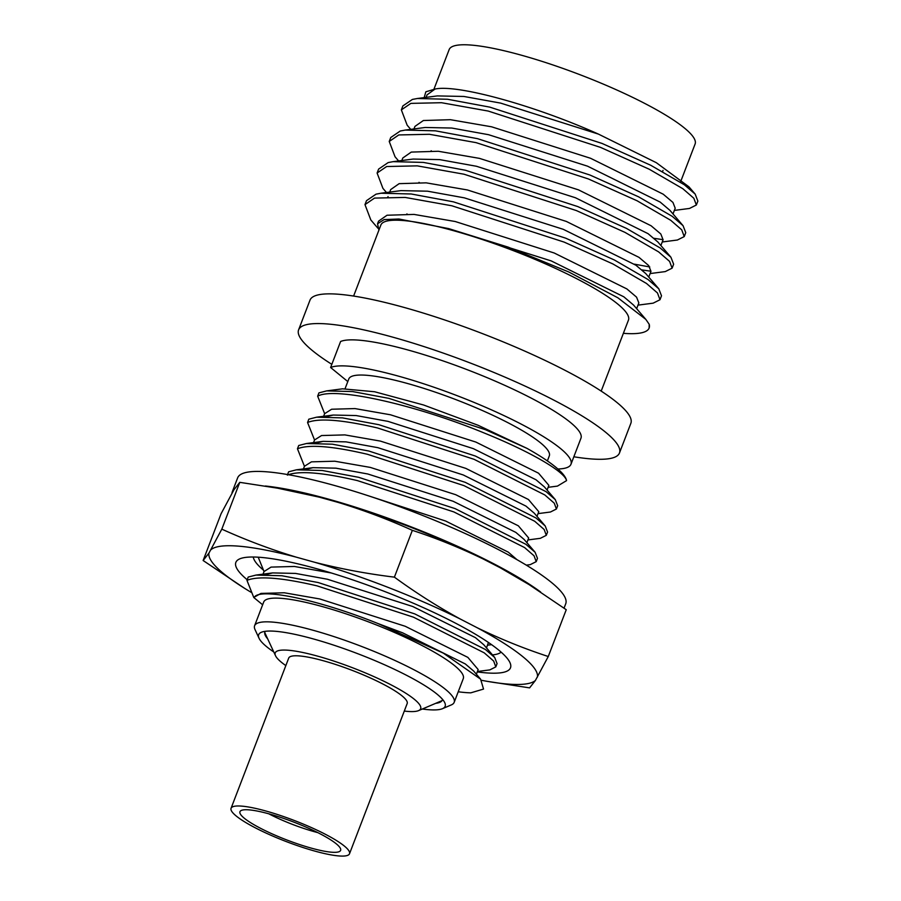 <?xml version="1.0" encoding="UTF-8"?>
<svg xmlns="http://www.w3.org/2000/svg" width="901" height="901" viewBox="0 0 901 901"><rect width="100%" height="100%" fill="white"/><g stroke="black" fill="none" stroke-linecap="round" stroke-linejoin="round"><path stroke-width="1.35" d="M285.831 665.602A77.903 13.853 21 0 1 275.515 655.714A77.903 13.853 21 0 1 317.907 656.221A77.903 13.853 21 0 1 394.784 686.821A77.903 13.853 21 0 1 418.571 710.619A77.903 13.853 21 0 1 404.29 711.069M317.794 832.625A48.17 8.571 21 0 1 314.438 831.724A48.17 8.571 21 0 1 268.78 813.806M269.489 813.997A53.914 9.584 21 0 1 340.736 849.722A53.914 9.584 21 0 1 311.082 848.066A53.914 9.584 21 0 1 260.152 828.098A53.914 9.584 21 0 1 240.285 811.159A53.914 9.584 21 0 1 269.489 813.997M314.753 851.073A63.442 11.285 21 0 1 231.061 808.298A63.442 11.285 21 0 1 265.818 810.99A63.442 11.285 21 0 1 349.509 853.765A63.442 11.285 21 0 1 314.753 851.073M231.061 808.298L288.714 658.09A63.442 11.285 21 0 1 323.482 660.793A63.442 11.285 21 0 1 407.173 703.568L349.509 853.765M442.515 699.345A95.01 16.894 21 0 1 439.778 702.363A95.01 16.894 21 0 1 435.701 703.332M273.791 651.997A99.876 17.761 21 0 1 259.06 638.28A99.876 17.761 21 0 1 261.358 632.288A99.876 17.761 21 0 1 313.402 638.944A99.876 17.761 21 0 1 444.767 702.69A99.876 17.761 21 0 1 442.47 708.682A99.876 17.761 21 0 1 422.344 709.019M331.827 364.342A171.843 30.555 21 0 1 298.603 329.845A171.843 30.555 21 0 1 392.757 337.154A171.843 30.555 21 0 1 619.46 453.012A171.843 30.555 21 0 1 573.836 456.773M298.603 329.845L310 300.157A171.843 30.555 21 0 1 404.166 307.455A171.843 30.555 21 0 1 630.858 423.312L619.46 453.012M353.609 296.069L380.864 225.047A132.605 23.584 21 0 1 453.518 230.69A132.605 23.584 21 0 1 628.459 320.08L601.192 391.113M637.998 305.135L653.146 303.164L659.994 299.74L657.482 292.983L646.501 283.466L612.86 263.937L564.139 242.099L451.851 205.777L405.146 197.432L374.523 198.096L364.984 204.606L370.807 219.934L377.868 228.167M659.994 299.74L661.503 295.787L658.8 288.804L648.022 279.513L614.381 259.995L565.659 238.157L453.372 201.835L411.194 193.985L381.033 193.219L376.044 194.154L366.504 200.664L364.984 204.606M650.117 273.566L665.265 271.595L672.112 268.16L669.601 261.414L658.62 251.886L624.979 232.368L576.268 210.53L463.97 174.208L417.264 165.863L386.642 166.527L377.102 173.026L382.925 188.365L386.484 192.51M672.112 268.16L673.633 264.218L670.918 257.224L660.14 247.944L626.499 228.415L577.778 206.577L465.49 170.266L423.324 162.405L393.151 161.651L388.162 162.574L378.623 169.084L377.102 173.037M662.235 241.986L677.383 240.015L684.231 236.591L681.73 229.834L670.749 220.317L637.108 200.788L588.387 178.95L476.088 142.64L429.383 134.283L398.76 134.947L389.232 141.457L395.055 156.785L398.614 160.941M684.231 236.591L685.751 232.638L683.037 225.655L672.259 216.364L638.618 196.846L589.896 175.008L477.609 138.686L435.442 130.836L405.27 130.071L400.281 131.005L390.741 137.515L389.232 141.457M674.353 210.417L689.502 208.446L696.349 205.011L693.849 198.265L682.868 188.737L649.227 169.219L600.505 147.381L488.218 111.06L441.513 102.714L410.879 103.378L401.35 109.888L407.173 125.216L410.732 129.372M696.349 205.011L697.87 201.069L695.155 194.075L684.377 184.795L650.736 165.266L602.014 143.428L489.727 107.118L447.56 99.256L417.388 98.502L412.399 99.425L402.86 105.935L401.35 109.888M649.137 328.02L649.204 324.281A154.747 27.514 21 0 1 649.137 328.02A154.747 27.514 21 0 1 623.368 333.325M642.019 269.917L650.995 271.246M634.383 264.162L649.767 266.955M654.149 238.337L663.125 239.677M433.955 89.176L449.16 49.578A131.726 23.426 21 0 1 521.33 55.186A131.726 23.426 21 0 1 695.11 143.991L680.48 182.103M255.118 629.799A106.881 19.011 21 0 1 255.017 629.574A106.881 19.011 21 0 1 254.6 625.745A106.881 19.011 21 0 1 313.165 630.283A106.881 19.011 21 0 1 454.172 702.352A106.881 19.011 21 0 1 451.3 704.92L442.47 708.682M254.6 625.745L263.711 602.014A106.881 19.011 21 0 1 322.276 606.564A106.881 19.011 21 0 1 463.283 678.622L454.172 702.352M480.605 679.163L443.371 653.157L377.97 623.537L402.668 632.84L465.333 663.958L473.689 671.087L480.605 679.163L483.533 689.074L470.772 692.846A133.044 23.663 21 0 1 458.226 691.777M495.798 666.898L497.07 663.609L494.705 657.505L485.493 649.553L414.73 613.885L318.222 582.553L281.9 575.75L255.974 575.075L248.214 577.057L246.953 580.345C258.384 575.784 281.72 577.609 316.961 585.841L413.458 617.174L484.231 652.842L493.658 661.052L495.798 666.898L489.829 669.893L477.429 671.493M287.351 475.109C298.783 470.536 322.13 472.361 357.37 480.593L453.867 511.926L524.63 547.594L534.056 555.804L536.208 561.65L530.227 564.645L526.319 565.152M287.565 474.557L288.613 471.82L296.373 469.826L322.31 470.502L358.632 477.305L455.129 508.637L525.891 544.305L535.104 552.257L537.469 558.361L536.208 561.65M546.299 535.329L547.571 532.04L545.206 525.947L535.994 517.985L465.231 482.328L368.723 450.996L332.401 444.193L306.475 443.517L298.715 445.499L297.454 448.788C308.885 444.227 332.221 446.051 367.462 454.284L463.959 485.616L534.732 521.274L544.159 529.495L546.299 535.329L540.33 538.325L527.93 539.936M556.401 509.02L557.663 505.731L555.298 499.638L546.096 491.676L475.323 456.019L378.825 424.686L342.504 417.884L316.578 417.197L308.818 419.19L307.556 422.479C318.988 417.906 342.324 419.742 377.564 427.975L474.061 459.307L544.835 494.964L554.261 503.186L556.401 509.02L550.432 512.016L538.032 513.626M345.106 388.59L348.8 378.961A107.377 19.09 21 0 1 407.635 383.533A107.377 19.09 21 0 1 549.295 455.929L547.38 460.918M570.975 464.252L580.954 438.235A130.6 23.223 21 0 0 408.671 350.185A130.6 23.223 21 0 0 340.601 341.49L330.611 367.507A130.6 23.223 21 0 1 398.681 376.201A130.6 23.223 21 0 1 570.975 464.252A130.6 23.223 21 0 1 557.888 469.004M527.006 448.383L478.172 425.306L423.594 405L374.613 391.755L342.538 388.827L326.669 390.888L352.606 391.563L388.928 398.377L485.425 429.698L527.006 448.383A133.044 23.663 21 0 1 566.549 480.627L557.449 486.101L548.135 487.317M377.97 623.537C319.72 600.122 260.839 587.497 254.465 597.036L253.789 597.521L262.642 604.774M330.611 367.507L347.797 381.574M566.549 480.627C564.972 471.921 530.768 451.784 484.164 432.987C417.985 405.63 335.217 386.247 317.659 396.17L318.92 392.881L326.669 390.888M265.829 574.579L272.609 572.912L295.517 573.419L327.367 579.23L412.759 606.519L475.435 637.649L483.792 644.767L494.705 657.505M306.227 469.331L313.007 467.664L335.915 468.171L367.766 473.982L453.169 501.283L515.834 532.401L524.191 539.519L535.104 552.257M316.33 443.022L323.099 441.355L346.018 441.862L377.857 447.673L463.26 474.962L525.936 506.092L534.293 513.21L545.206 525.947M326.432 416.712L333.201 415.046L356.12 415.552L387.959 421.364L473.363 448.653L536.039 479.782L544.395 486.9L555.298 499.638M254.465 597.036L260.941 593.421L284.254 592.768L319.787 598.962L405.191 626.263L467.856 657.381L478.172 669.556L476.381 674.23M258.215 557.201L264.038 571.538L271.043 567.101L294.357 566.459L331.343 572.991M488.432 642.469L486.484 647.909M264.038 571.538L263.036 574.151M367.417 495.471L445.59 521.015L508.254 552.133L516.937 559.634M297.454 448.788L304.437 466.29L311.442 461.853L334.755 461.211L370.288 467.405L455.692 494.694L518.357 525.824L528.673 537.998L526.882 542.672M304.437 466.29L303.434 468.914M307.556 422.479L314.539 439.981L321.544 435.543L344.858 434.901L380.391 441.096L465.794 468.385L528.459 499.514L538.775 511.689L536.985 516.352M314.539 439.981L313.537 442.594M317.659 396.17L324.642 413.672L331.636 409.234L354.96 408.581L390.482 414.787L475.886 442.076L538.561 473.205L548.878 485.38L547.087 490.043M324.642 413.672L323.628 416.285M246.953 580.345L253.789 597.521M424.191 97.623L425.835 91.812L435.037 89.064C456.965 84.041 534.901 105.541 598.433 134.103L656.3 162.676L688.95 186.834L695.155 194.075M649.204 324.281L645.814 319.371L617.883 297.803L568.734 271.967L508.119 247.111L448.664 228.606L398.884 219.011L384.13 219.585L377.553 223.775L378.904 230.172M267.676 638.832A95.01 16.894 21 0 1 265.288 635.385A95.01 16.894 21 0 1 265.277 631.308M435.037 89.064L427.051 94.842L426.072 97.376M673.002 213.942L675.198 208.21L672.934 202.421L663.215 194.199L590.572 158.283L491.597 126.804L450.421 119.698L423.38 120.52L414.922 126.422L413.953 128.944M431.14 150.76L432.007 151.469M660.883 245.511L663.08 239.79L660.816 234.001L651.096 225.768L578.453 189.852L479.478 158.373L438.303 151.267L411.261 152.089L402.803 157.99L401.835 160.524M419.01 182.34L419.889 183.038M648.765 277.08L650.961 271.359L648.697 265.57L638.978 257.348L566.335 221.432L467.36 189.953L426.173 182.847L399.143 183.658L390.685 189.57L389.716 192.093M406.892 213.909L407.759 214.618M636.647 308.66L638.843 302.939L636.568 297.15L626.859 288.917L554.216 253.001L455.242 221.522L414.055 214.415L387.025 215.238L378.566 221.139L377.553 223.775M598.433 134.103L500.686 103.119L463.902 96.463L437.357 95.911L417.388 98.502M683.037 225.655L669.95 210.372L660.185 202.094L587.542 166.178L488.567 134.7L451.773 128.043L425.227 127.48L405.27 130.071M670.918 257.224L657.82 241.941L648.067 233.663L575.424 197.747L476.449 166.268L439.654 159.612L413.108 159.06L393.151 161.651M658.8 288.804L645.702 273.521L635.948 265.243L563.305 229.327L464.33 197.848L427.536 191.192L400.99 190.629L381.033 193.219M388.061 196.598L387.655 197.454M645.814 319.371L633.583 305.09L623.83 296.812L551.187 260.896L448.664 228.606M231.996 493.061A175.706 31.242 21 0 1 232.334 491.687A175.706 31.242 21 0 1 234.497 488.916M265.333 486.011A175.706 31.242 21 0 1 328.606 499.165A175.706 31.242 21 0 1 540.656 592.025M232.334 491.687L237.65 477.845A175.706 31.242 21 0 1 333.922 485.324A175.706 31.242 21 0 1 565.727 603.783L564.06 608.13M247.189 579.748A147.1 26.163 21 0 1 239.801 558.845A147.1 26.163 21 0 1 316.442 568.644A147.1 26.163 21 0 1 509.932 662.539A147.1 26.163 21 0 1 477.271 671.909M492.487 654.914A133.348 23.719 -159 0 0 501.136 652.155M529.011 584.546L524.821 581.922A175.639 31.231 21 0 0 500.156 567.731L483.499 559.138A175.639 31.231 21 0 0 337.943 502.353L319.258 497.149A175.639 31.231 21 0 0 282.689 488.973L239.779 482.339L233.978 489.739L221.094 513.705L203.13 560.512L244.554 588.297A175.639 31.231 21 0 1 208.931 553.124L203.13 560.512M210.958 549.723A175.639 31.231 21 0 1 296.226 557.145C270.796 549.43 245.996 540.104 221.815 529.146L208.931 553.124M251.694 592.644A175.639 31.231 21 0 1 244.554 588.297M486.686 681.246L529.597 687.88L535.385 680.48A175.639 31.231 21 0 1 486.686 681.246A175.639 31.231 21 0 1 481.539 680.3M535.385 680.48L548.27 656.514C523.943 648.54 500.224 638.933 477.136 627.715A175.639 31.231 21 0 1 537.413 677.09M477.136 627.715L460.467 619.122C437.818 606.756 415.789 592.757 394.39 577.147C367.27 573.836 340.781 568.891 314.911 562.337A175.639 31.231 21 0 1 460.467 619.122M314.911 562.337L296.226 557.145M275.165 487.666L319.258 497.149M337.943 502.353C363.362 510.056 388.173 519.393 412.354 530.34C436.692 538.314 460.4 547.921 483.499 559.138M500.156 567.731L529 584.558L566.245 609.707L548.27 656.514M253.282 557.009A133.348 23.719 -159 0 0 263.385 570.074M239.779 482.339L221.815 529.146M412.354 530.34L394.39 577.147M275.515 655.714L264.759 632.57M418.571 710.619L442.053 700.629M662.607 171.472L663.035 170.368M259.06 638.28L255.017 629.574M255.974 575.075L272.609 572.912M296.373 469.826L313.007 467.664M306.475 443.517L323.099 441.355M316.578 417.197L333.201 415.046M487.531 645.184L491.574 644.665"/></g></svg>
